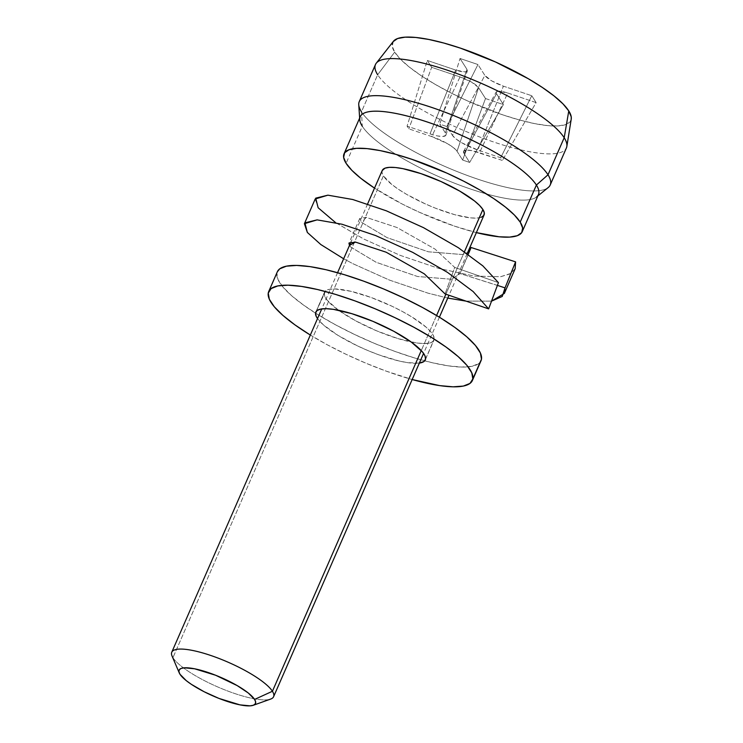<?xml version="1.0" encoding="UTF-8"?>
<svg xmlns="http://www.w3.org/2000/svg" width="743" height="743" viewBox="0 0 743 743"><rect width="100%" height="100%" fill="white"/><g stroke="black" fill="none" stroke-linecap="round" stroke-linejoin="round"><path stroke-width="0.56" stroke-dasharray="3.71 2.79" d="M273.591 696.72A55.567 13.411 23.6 0 1 226.104 690.396A55.567 13.411 23.6 0 1 172.933 657.676L179.973 674.235L172.933 657.676A55.567 13.411 -156.4 0 0 219.668 687.786A55.567 13.411 -156.4 0 0 270.656 699.079M464.431 251.775L445.893 294.209L464.431 251.775M436.587 315.496L421.272 350.566L436.587 315.496M382.552 169.896L382.004 172.515L383.407 175.915L172.933 657.676L383.407 175.915A55.567 13.411 -156.4 0 0 436.578 208.625A55.567 13.411 -156.4 0 0 484.074 214.959M566.844 146.436A104.187 25.151 23.6 0 1 480.331 137.223A104.187 25.151 23.6 0 1 377.658 74.746L394.672 52.14A97.24 23.47 -156.4 0 0 490.501 110.456A97.24 23.47 -156.4 0 0 571.237 119.047M550.21 185.007A104.187 25.151 23.6 0 1 461.171 173.147A104.187 25.151 23.6 0 1 361.469 111.812L377.658 74.746A104.187 25.151 -156.4 0 0 477.359 136.08A104.187 25.151 -156.4 0 0 566.398 147.95M537.858 195.92L536.585 196.951A97.24 23.47 23.6 0 1 449.756 181.292A97.24 23.47 23.6 0 1 362.296 126.264L361.469 111.812A104.187 25.151 -156.4 0 0 455.19 170.769A104.187 25.151 -156.4 0 0 548.213 187.552M360.234 116.725A97.24 23.47 -156.4 0 0 362.296 126.264L346.099 163.321L362.296 126.264A97.24 23.47 -156.4 0 0 455.338 183.502A97.24 23.47 -156.4 0 0 538.452 194.582M476.356 232.605A97.24 23.47 23.6 0 1 374.528 188.118L402.427 204.139L419.442 212.303L454.363 226.095L476.356 232.605M382.236 170.463A55.567 13.411 -156.4 0 0 383.407 175.915L391.83 184.496L398.527 189.344L406.551 194.322L425.321 203.907L435.342 208.142L454.744 214.699L470.867 217.903L476.895 218.071L481.25 217.272M483.749 215.526L484.055 214.996M358.758 104.782A104.187 25.151 -156.4 0 0 361.469 111.812L362.296 126.264M375.466 64.53A104.187 25.151 -156.4 0 0 377.658 74.746L361.469 111.812M393.372 41.348A97.24 23.47 -156.4 0 0 394.672 52.14L377.658 74.746M393.363 41.367L392.211 46.196L394.672 52.14L400.486 59.217L409.421 67.158L421.132 75.637L435.175 84.358L451.001 92.959L468.016 101.122L502.937 114.914L519.515 120.004L534.635 123.617L547.73 125.613L558.281 125.92L565.887 124.518L570.271 121.462L571.218 119.168M485.495 98.54L478.585 87.665L471.647 82.148L460.028 76.91L431.674 67.334L427.309 60.471L455.663 70.037L465.155 71.932L467.208 71.161L466.948 69.359L460.038 58.483L477.953 64.53L484.863 75.405L491.801 80.922L503.42 86.16L531.774 95.736L536.14 102.599L507.785 93.033L498.293 91.148L496.24 91.909L496.5 93.711L503.41 104.587L485.495 98.54L462.629 160.051L457.047 151.266L478.585 87.665A16.671 4.021 -156.4 0 0 460.028 76.91L431.72 136.582L408.808 128.845L407.09 126.152L430.011 133.889L455.663 70.037A16.671 4.021 -156.4 0 0 467.338 70.91A16.671 4.021 -156.4 0 0 466.948 69.359L445.41 132.96L439.819 124.174L446.849 126.542L452.431 135.328L484.863 75.405A16.671 4.021 -156.4 0 0 503.42 86.16L477.758 150.012L500.671 157.748L502.389 160.442L479.476 152.705L507.785 93.033A16.671 4.021 -156.4 0 0 496.185 92.002A16.671 4.021 -156.4 0 0 496.5 93.711L464.069 153.643L469.66 162.429L503.41 104.587L496.5 93.711L464.069 153.643A22.745 5.489 23.6 0 1 463.641 151.303A22.745 5.489 23.6 0 1 479.476 152.705L507.785 93.033L536.14 102.599L502.389 160.442L536.14 102.599L531.774 95.736L500.671 157.748L531.774 95.736L503.42 86.16L477.758 150.012A22.745 5.489 23.6 0 1 452.431 135.328L484.863 75.405L477.953 64.53L446.849 126.542L477.953 64.53L460.038 58.483L439.819 124.174L460.038 58.483L466.948 69.359L445.41 132.96A22.745 5.489 23.6 0 1 445.93 135.077A22.745 5.489 23.6 0 1 430.011 133.889L455.663 70.037L427.309 60.471L407.09 126.152L427.309 60.471L431.674 67.334L408.808 128.845L431.674 67.334L460.028 76.91L431.72 136.582A22.745 5.489 23.6 0 1 457.047 151.266L478.585 87.665L485.495 98.54L503.41 104.587L469.66 162.429L462.629 160.051L485.495 98.54M172.023 655.985A55.567 13.411 -156.4 0 0 172.933 657.676M464.069 153.643L463.725 151.173L466.53 150.132L472.056 150.671L502.389 160.442L500.671 157.748L477.758 150.012L461.905 142.87L455.886 138.839L452.431 135.328L446.849 126.542L439.819 124.174L445.41 132.96L445.754 135.421L442.949 136.461L437.423 135.932L430.011 133.889L407.09 126.152L408.808 128.845L431.72 136.582L447.574 143.733L453.592 147.755L457.047 151.266L462.629 160.051L469.66 162.429L464.069 153.643M510.933 273.378L500.615 276.721L474.136 276.08L438.918 268.483L400.189 255.36L363.717 239.005L335.604 222.631M498.432 282.628L454.716 267.434L435.054 249.119L396.985 227.516L366.188 217.365L361.655 222.436L387.001 237.602L428.312 251.793L462.341 254.533L467.653 252.527L462.341 254.533L428.312 251.793L387.001 237.602L361.655 222.436L359.751 218.47L366.188 217.365L396.985 227.516L435.054 249.119L454.716 267.434L445.085 293.931L454.716 267.434L498.432 282.628M469.752 250.66L471.09 247.503L469.752 250.66M491.541 301.147L465.852 301.101L491.541 301.147M447.76 298.073L428.126 293.188L389.388 280.065L352.925 263.709L343.656 258.778L352.925 263.709L389.388 280.065L428.126 293.188L447.76 298.073M315.199 199.003L318.134 207.743L334.954 222.185L363.717 239.005L400.189 255.36L438.918 268.483L474.136 276.08L500.615 276.721L510.042 273.898L515.159 268.715M505.026 287.875L459.982 273.526L451.549 279.238L417.51 276.498L376.199 262.307L350.863 247.14L349.479 245.441L350.863 247.14L376.199 262.307L417.51 276.498L451.549 279.238L459.815 273.953L468.174 254.403L459.982 273.526L497.411 285.386M324.199 293.169L316.258 311.336L325.731 290.754L329.325 289.324L334.833 288.925L350.677 291.256L370.859 297.386L392.313 306.385L402.492 311.549L411.771 316.889L426.268 327.291L430.921 331.954L433.587 336.012L434.172 339.31A59.728 14.414 -156.4 0 0 383.295 302.308A59.728 14.414 -156.4 0 0 324.45 292.324A59.728 14.414 -156.4 0 0 324.199 293.169A59.728 14.414 -156.4 0 0 375.066 330.171A59.728 14.414 -156.4 0 0 433.921 340.155A59.728 14.414 -156.4 0 0 434.172 339.31L432.63 341.724L429.045 343.155L423.538 343.554L416.331 342.904L397.96 338.585L376.729 330.876L355.878 320.93L338.567 310.277L327.449 300.525L324.775 296.466L324.199 293.169M425.535 359.073L434.172 339.31L425.535 359.073M277.306 271.845L268.251 293.086L276.888 273.322A111.125 26.822 -156.4 0 0 315.534 313.147A111.125 26.822 -156.4 0 0 424.699 360.838A111.125 26.822 -156.4 0 0 481.018 360.726M309.924 334.796L327.189 344.733L346.117 354.337L365.983 363.225L386.035 371.082L412.17 379.534A111.125 26.822 23.6 0 1 310.333 335.047M419.349 363.095L407.693 362.668L399.056 360.987L378.874 354.857L368.101 350.64L357.42 345.857L337.963 335.353L323.465 324.951L317.512 318.608A59.728 14.414 23.6 0 0 364.776 349.219A59.728 14.414 23.6 0 0 419.349 363.095M277.353 271.752A111.125 26.822 -156.4 0 0 276.888 273.322L277.966 279.452L282.925 287.002L291.59 295.677L303.627 305.141L318.561 315.032L335.817 324.97L354.755 334.564L374.621 343.461L394.663 351.318L414.12 357.82L432.222 362.723L448.289 365.844L461.709 367.051L471.944 366.318L478.622 363.652L480.182 362.138M467.152 253.679L448.976 295.287M439.401 317.196L423.584 353.399M359.649 118.063L359.761 119.697M367.59 203.991L350.965 242.032M337.563 272.709L321.747 308.912M463.641 151.303L496.185 92.002M445.93 135.077L467.338 70.91M470.607 249.249L459.815 273.953M359.751 218.47L348.95 243.175M315.812 312.088L324.45 292.324M425.284 359.918L433.921 340.155"/><path stroke-width="1.11" d="M253.261 705.283L270.656 699.079A55.567 13.411 -156.4 0 0 272.421 691.269L254.589 699.423A41.673 10.058 23.6 0 1 253.261 705.283A41.673 10.058 23.6 0 1 215.024 696.804A41.673 10.058 23.6 0 1 179.973 674.235L178.914 671.681L179.332 669.712L181.208 668.403L184.468 667.808L194.601 668.793L215.637 675.257L237.231 685.622L248.264 692.987L254.589 699.423L255.648 701.977L255.23 703.937L253.354 705.246L250.085 705.85L239.952 704.866L218.916 698.401L204.111 691.724L191.313 684.303L186.289 680.662L179.973 674.235A41.673 10.058 23.6 0 1 179.286 672.963A41.673 10.058 23.6 0 1 209.925 673.121A41.673 10.058 23.6 0 1 254.589 699.423L272.421 691.269A55.567 13.411 23.6 0 1 273.591 696.72L423.584 353.399M467.152 253.679L484.074 214.959A55.567 13.411 -156.4 0 0 482.894 209.507L464.431 251.775L482.894 209.507L479.579 205.467L474.471 200.926L459.759 191.1L440.989 181.515L421.03 173.639L402.92 168.661L395.434 167.519L389.406 167.351L385.06 168.15L382.218 170.509M445.893 294.209L436.587 315.496L445.893 294.209M421.272 350.566L272.421 691.269L421.272 350.566M537.858 195.92L548.213 187.552A104.187 25.151 -156.4 0 0 548.009 174.791L564.197 137.734A104.187 25.151 23.6 0 1 566.844 146.436L571.237 119.047A97.24 23.47 -156.4 0 0 568.776 110.93L564.197 137.734L548.009 174.791A104.187 25.151 23.6 0 1 550.21 185.007L566.398 147.95A104.187 25.151 -156.4 0 0 564.197 137.734A104.187 25.151 -156.4 0 0 464.505 76.399A104.187 25.151 -156.4 0 0 375.466 64.53L359.268 101.587A104.187 25.151 23.6 0 1 448.317 113.456A104.187 25.151 23.6 0 1 548.009 174.791L536.39 185.044A97.24 23.47 23.6 0 1 536.585 196.951M522.255 231.64L538.452 194.582A97.24 23.47 -156.4 0 0 536.39 185.044L520.202 222.101A97.24 23.47 23.6 0 1 522.255 231.64A97.24 23.47 23.6 0 1 476.356 232.605L499.157 236.794L509.707 237.101L517.323 235.698L521.697 232.643L522.673 228.055L520.202 222.101L536.39 185.044A97.24 23.47 -156.4 0 0 443.348 127.796A97.24 23.47 -156.4 0 0 360.234 116.725L344.046 153.782A97.24 23.47 23.6 0 1 427.151 164.853A97.24 23.47 23.6 0 1 520.202 222.101L514.388 215.024L505.463 207.093L493.751 198.604L479.709 189.892L463.873 181.283L446.868 173.119L411.938 159.336L395.36 154.238L380.24 150.625L367.153 148.628L356.594 148.331L348.987 149.733L344.613 152.779L343.637 157.377L346.099 163.321A97.24 23.47 23.6 0 1 344.046 153.782M374.528 188.118A97.24 23.47 23.6 0 1 346.099 163.321L351.913 170.398L360.847 178.329L374.528 188.118M481.25 217.272L483.749 215.526L484.306 212.907L482.894 209.507A55.567 13.411 -156.4 0 0 429.723 176.797A55.567 13.411 -156.4 0 0 382.236 170.463L367.59 203.991M362.296 126.264A97.24 23.47 23.6 0 1 359.761 119.697A97.24 23.47 23.6 0 1 437.785 125.697A97.24 23.47 23.6 0 1 536.39 185.044L548.009 174.791A104.187 25.151 -156.4 0 0 442.364 111.199A104.187 25.151 -156.4 0 0 358.758 104.782L359.649 118.063M361.469 111.812A104.187 25.151 23.6 0 1 359.268 101.587M377.658 74.746A104.187 25.151 23.6 0 1 376.274 63.183A104.187 25.151 23.6 0 1 467.486 77.569A104.187 25.151 23.6 0 1 564.197 137.734L568.776 110.93A97.24 23.47 -156.4 0 0 478.511 54.778A97.24 23.47 -156.4 0 0 393.372 41.348L376.274 63.183M571.218 119.168L571.237 116.874L568.776 110.93L562.962 103.853L554.027 95.912L542.316 87.433L528.282 78.712L495.442 61.948L460.511 48.156L443.933 43.066L428.813 39.453L415.718 37.456L405.167 37.15L397.561 38.552L393.177 41.608M172.933 657.676A55.567 13.411 23.6 0 1 171.763 652.233A55.567 13.411 23.6 0 1 219.25 658.558A55.567 13.411 23.6 0 1 272.421 691.269A55.567 13.411 -156.4 0 0 212.869 656.199A55.567 13.411 -156.4 0 0 172.023 655.985L179.286 672.963M504.367 293.42L491.541 301.147L502.24 296.448L505.026 287.875L515.586 261.87L505.026 287.875L504.367 293.42L515.159 268.715L515.586 261.87L471.09 247.503L468.174 254.403L471.09 247.503L515.586 261.87L510.933 273.378M335.604 222.631L318.134 207.743L315.701 198.158L327.904 195.168L352.767 199.514L386.369 210.826L423.482 227.646L458.329 247.707L482.857 265.892L498.432 282.628L482.857 265.892L458.329 247.707L423.482 227.646L386.369 210.826L352.767 199.514L327.904 195.168L315.199 199.003L304.398 223.708L317.112 219.872L341.975 224.228L375.577 235.531L412.69 252.351L447.537 272.412L473.142 291.553L488.643 308.884L498.432 282.628L488.643 308.884L473.142 291.553L447.537 272.412L412.69 252.351L375.577 235.531L341.975 224.228L317.112 219.872L304.909 222.863L307.342 232.448L320.827 244.549L343.656 258.778L320.827 244.549L307.342 232.448L304.398 223.708M467.653 252.527L469.752 250.66L467.653 252.527M465.852 301.101L447.76 298.073L465.852 301.101M349.479 245.441L355.395 242.069L386.184 252.221L424.262 273.823L445.085 293.931L488.643 308.884L445.085 293.931L424.262 273.823L386.184 252.221L355.395 242.069L348.95 243.175L349.479 245.441M505.026 287.875L497.411 285.386M425.284 359.918A59.728 14.414 23.6 0 0 425.535 359.073L424.959 355.776L422.284 351.718L411.167 341.975L393.855 331.313L373.005 321.375L351.773 313.657L333.403 309.348L326.196 308.689L320.688 309.088L317.103 310.518L315.561 312.933A59.728 14.414 23.6 0 0 317.512 318.608L316.146 316.23L315.561 312.933L316.258 311.336L315.561 312.933A59.728 14.414 23.6 0 1 315.812 312.088A59.728 14.414 23.6 0 1 374.667 322.081A59.728 14.414 23.6 0 1 425.535 359.073L424.002 361.488L419.349 363.095A59.728 14.414 23.6 0 0 425.284 359.918L425.312 359.863M472.381 380.5L481.018 360.726A111.125 26.822 -156.4 0 0 481.483 359.166L472.845 378.93A111.125 26.822 23.6 0 1 472.381 380.5A111.125 26.822 23.6 0 1 412.17 379.534L439.661 385.608L453.072 386.815L463.316 386.081L469.994 383.416L472.845 378.93L471.768 372.791L466.808 365.24L458.143 356.566L446.106 347.102L431.172 337.22L413.916 327.282L394.979 317.679L375.113 308.782L355.07 300.934L335.613 294.423L317.512 289.519L301.444 286.408L288.024 285.191L277.789 285.934L271.111 288.6L268.251 293.086L269.328 299.215L274.297 306.766L282.962 315.441L294.99 324.905L310.333 335.047A111.125 26.822 23.6 0 1 268.251 293.086A111.125 26.822 23.6 0 1 268.715 291.516A111.125 26.822 23.6 0 1 378.206 310.091A111.125 26.822 23.6 0 1 472.845 378.93L481.483 359.166L480.405 353.027L475.436 345.476L466.771 336.802L454.744 327.338L439.81 317.447L422.544 307.518L403.616 297.915L383.75 289.018L363.699 281.17L344.25 274.659L326.14 269.755L310.072 266.635L296.661 265.427L286.417 266.17L279.739 268.827L277.306 271.845M480.182 362.138L481.483 359.166A111.125 26.822 -156.4 0 0 386.834 290.327A111.125 26.822 -156.4 0 0 277.353 271.752L268.715 291.516M448.976 295.287L439.401 317.196M350.965 242.032L337.563 272.709M321.747 308.912L171.763 652.233"/></g></svg>
